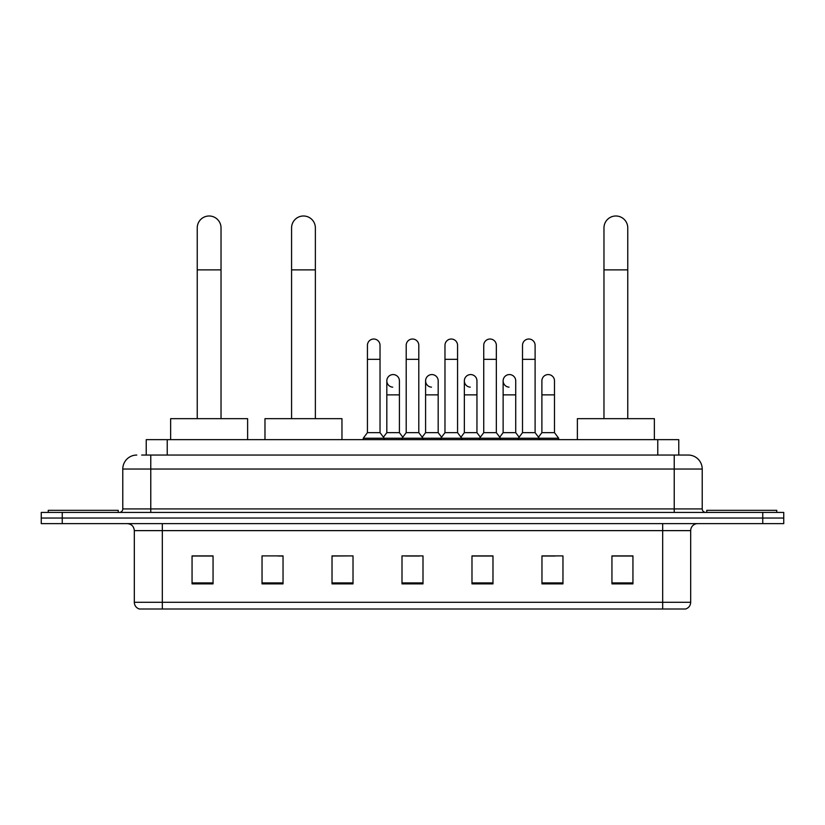 <?xml version="1.0" encoding="UTF-8"?>
<svg xmlns="http://www.w3.org/2000/svg" width="825" height="825" viewBox="0 0 825 825"><rect width="100%" height="100%" fill="white"/><g stroke="black" fill="none" stroke-linecap="round" stroke-linejoin="round"><path stroke-width="1.24" d="M146.231 455.049L146.231 439.653L678.769 439.653L678.769 455.049M141.993 455.049L688.225 455.049A13.994 13.994 0 0 1 702.219 469.043L702.219 508.932C702.405 511.036 703.581 512.201 705.726 512.428M141.673 455.049L150.769 455.049L150.769 469.043L122.781 469.043L122.781 508.932A3.496 3.496 0 0 1 119.274 512.428M136.775 455.049A13.994 13.994 0 0 0 122.781 469.043M62.246 512.428L41.25 512.428L41.25 518.028L62.246 518.028L41.25 518.028L41.25 523.627L62.246 523.627L62.246 518.028L762.754 518.028L62.246 518.028L62.246 512.428L762.754 512.428L762.754 518.028L783.75 518.028L762.754 518.028L762.754 523.627L62.246 523.627M762.754 523.627L783.75 523.627L783.75 512.428L762.754 512.428M702.219 469.043L674.231 469.043L674.231 455.049L688.225 455.049M690.68 602.291C690.484 605.643 688.803 607.881 685.637 609.005L662.681 609.005L662.681 602.291L690.68 602.291L690.68 530.63A7.002 7.002 0 0 1 697.672 523.627M662.681 609.005L139.363 609.005A7.002 7.002 0 0 1 134.32 602.291L134.32 530.63C133.908 526.381 131.577 524.05 127.328 523.627M632.94 583.883L632.94 555.895L611.944 555.895L611.944 583.883L632.94 583.883M562.959 583.883L562.959 555.895L541.963 555.895L541.963 583.883L562.959 583.883M492.979 583.883L492.979 555.895L471.983 555.895L471.983 583.883L492.979 583.883M213.056 583.883L213.056 555.895L192.06 555.895L192.06 583.883L213.056 583.883M283.037 583.883L283.037 555.895L262.041 555.895L262.041 583.883L283.037 583.883M353.017 583.883L353.017 555.895L332.021 555.895L332.021 583.883L353.017 583.883M422.998 583.883L422.998 555.895L402.002 555.895L402.002 583.883L422.998 583.883M541.963 556.029L555.194 556.029M353.017 555.895L332.021 556.029L353.017 555.895M278.272 556.029L283.037 556.029M483.037 556.029L477.654 556.029M405.498 556.029L419.502 556.029M213.056 556.029L192.06 556.029M492.979 556.029L471.983 556.029M632.94 556.029L611.944 556.029M118.233 512.428L118.233 510.335L48.252 510.335L48.252 512.428M197.237 418.657L197.237 227.886A11.901 11.901 0 0 1 209.138 215.995A11.901 11.901 0 0 1 221.028 227.886A11.901 11.901 0 0 0 209.138 215.995M221.028 418.657L221.028 227.886M247.624 439.653L247.624 418.657L170.641 418.657L170.641 439.653M291.576 418.657L291.576 227.886A11.901 11.901 0 0 1 303.466 215.995A11.901 11.901 0 0 1 315.367 227.886A11.901 11.901 0 0 0 303.466 215.995M315.367 418.657L315.367 227.886M341.963 439.653L341.963 418.657L264.98 418.657L264.98 439.653M603.972 418.657L603.972 227.886A11.901 11.901 0 0 1 615.863 215.995A11.901 11.901 0 0 1 627.763 227.886A11.901 11.901 0 0 0 615.863 215.995M627.763 418.657L627.763 227.886M654.359 439.653L654.359 418.657L577.376 418.657L577.376 439.653M776.748 512.428L776.748 510.335L706.767 510.335L706.767 512.428M367.434 359.318L380.026 359.318L380.026 432.651L367.434 432.651L367.434 345.314A6.301 6.301 0 0 1 374.127 339.034A6.301 6.301 0 0 1 380.026 345.314A6.301 6.301 0 0 0 374.127 339.034M367.434 432.651L363.237 438.25L363.237 439.653M380.026 432.651L384.223 438.25L363.237 438.25M406.199 432.651L406.199 359.318L418.801 359.318L418.801 432.651L406.199 432.651L402.002 438.25L384.223 438.25L384.223 439.653M406.199 359.318L406.199 345.314A6.301 6.301 0 0 1 412.892 339.034A6.301 6.301 0 0 1 418.801 345.314A6.301 6.301 0 0 0 412.892 339.034M418.801 432.651L422.998 438.25L402.002 438.25L402.002 439.653M444.974 432.651L444.974 359.318L457.566 359.318L457.566 432.651L444.974 432.651L440.777 438.25L422.998 438.25L422.998 439.653M444.974 359.318L444.974 345.314A6.301 6.301 0 0 1 451.667 339.034A6.301 6.301 0 0 1 457.566 345.314A6.301 6.301 0 0 0 451.667 339.034M457.566 432.651L461.763 438.25L440.777 438.25L440.777 439.653M483.739 432.651L483.739 359.318L496.341 359.318L496.341 432.651L483.739 432.651L479.542 438.25L461.763 438.25L461.763 439.653M483.739 359.318L483.739 345.314A6.301 6.301 0 0 1 490.432 339.034A6.301 6.301 0 0 1 496.341 345.314A6.301 6.301 0 0 0 490.432 339.034M496.341 432.651L500.538 438.25L479.542 438.25L479.542 439.653M522.514 432.651L522.514 359.318L535.105 359.318L535.105 432.651L522.514 432.651L518.317 438.25L500.538 438.25L500.538 439.653M522.514 359.318L522.514 345.314A6.301 6.301 0 0 1 529.207 339.034A6.301 6.301 0 0 1 535.105 345.314A6.301 6.301 0 0 0 529.207 339.034M535.105 432.651L539.303 438.25L518.317 438.25L518.317 439.653M554.493 432.651L554.493 394.866L541.891 394.866L541.891 432.651L554.493 432.651L558.69 438.25L539.303 438.25L539.303 439.653M392.721 387.152A6.301 6.301 0 0 1 386.822 380.872A6.301 6.301 0 0 1 393.515 374.581A6.301 6.301 0 0 1 399.413 380.872L399.413 394.866L386.822 394.866L386.822 380.872M399.413 394.866L399.413 432.651L386.822 432.651L386.822 394.866M386.822 432.651L383.419 437.178M399.413 432.651L402.806 437.178M431.485 387.152A6.301 6.301 0 0 1 425.587 380.872A6.301 6.301 0 0 1 432.279 374.581A6.301 6.301 0 0 1 438.178 380.872L438.178 394.866L425.587 394.866L425.587 380.872M438.178 394.866L438.178 432.651L425.587 432.651L425.587 394.866M425.587 432.651L422.194 437.178M438.178 432.651L441.581 437.178M470.26 387.152A6.301 6.301 0 0 1 464.351 380.872A6.301 6.301 0 0 1 471.054 374.581A6.301 6.301 0 0 1 476.953 380.872L476.953 394.866L464.351 394.866L464.351 380.872M476.953 394.866L476.953 432.651L464.351 432.651L464.351 394.866M464.351 432.651L460.958 437.178M476.953 432.651L480.346 437.178M509.025 387.152A6.301 6.301 0 0 1 503.126 380.872A6.301 6.301 0 0 1 509.819 374.581A6.301 6.301 0 0 1 515.718 380.872L515.718 394.866L503.126 394.866L503.126 380.872M515.718 394.866L515.718 432.651L503.126 432.651L503.126 394.866M503.126 432.651L499.733 437.178M515.718 432.651L519.121 437.178M541.891 394.866L541.891 380.872A6.301 6.301 0 0 1 548.594 374.581A6.301 6.301 0 0 1 554.493 380.872L554.493 394.866M541.891 432.651L538.498 437.178M558.69 438.25L558.69 439.653M167.227 455.049L167.227 439.653M657.773 455.049L657.773 439.653M150.769 512.428L150.769 508.932L702.219 508.932M122.781 508.932L150.769 508.932L150.769 469.043L674.231 469.043L674.231 512.428M662.681 523.627L662.681 530.63L134.32 530.63M690.68 530.63L662.681 530.63L662.681 602.291L162.319 602.291L162.319 609.005M134.32 602.291L162.319 602.291L162.319 523.627M422.998 582.914L402.002 582.914M353.017 582.914L332.021 582.914M283.037 582.914L262.041 582.914M213.056 582.914L192.06 582.914M492.979 582.914L471.983 582.914M562.959 582.914L541.963 582.914M632.94 582.914L611.944 582.914M197.237 269.878L221.028 269.878M291.576 269.878L315.367 269.878M603.972 269.878L627.763 269.878M380.026 359.318L380.026 345.314M418.801 359.318L418.801 345.314M457.566 359.318L457.566 345.314M496.341 359.318L496.341 345.314M535.105 359.318L535.105 345.314"/></g></svg>
